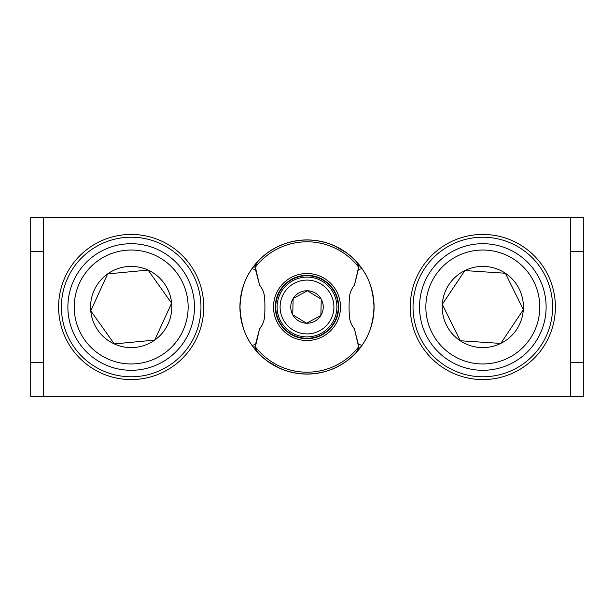 <?xml version="1.0" encoding="UTF-8"?>
<svg xmlns="http://www.w3.org/2000/svg" width="614" height="614" viewBox="0 0 614 614"><rect width="100%" height="100%" fill="white"/><g stroke="black" fill="none" stroke-linecap="round" stroke-linejoin="round"><path stroke-width="0.92" d="M307 239.921A67.079 67.079 0 0 0 239.921 307A67.079 67.079 0 0 0 307 374.079A67.079 67.079 0 0 0 374.079 307A67.079 67.079 0 0 0 307 239.921M131.181 234.433A72.567 72.567 0 0 0 58.614 307A72.567 72.567 0 0 0 131.181 379.567A72.567 72.567 0 0 0 203.748 307A72.567 72.567 0 0 0 131.181 234.433M131.181 237.219A69.781 69.781 0 0 0 61.4 307A69.781 69.781 0 0 0 131.181 376.781A69.781 69.781 0 0 0 200.962 307A69.781 69.781 0 0 0 131.181 237.219M482.819 234.433A72.567 72.567 0 0 0 410.252 307A72.567 72.567 0 0 0 482.819 379.567A72.567 72.567 0 0 0 555.386 307A72.567 72.567 0 0 0 482.819 234.433M482.819 237.219A69.781 69.781 0 0 0 413.038 307A69.781 69.781 0 0 0 482.819 376.781A69.781 69.781 0 0 0 552.6 307A69.781 69.781 0 0 0 482.819 237.219M43.272 396.314L570.728 396.314L570.728 217.686L43.272 217.686L43.272 396.314L30.7 396.314L30.7 217.686L43.272 217.686M338.26 307A31.26 31.26 0 0 0 307 275.74A31.26 31.26 0 0 0 275.74 307A31.26 31.26 0 0 0 307 338.26A31.26 31.26 0 0 0 338.26 307A31.26 31.26 0 0 1 307 338.26A31.26 31.26 0 0 1 275.74 307A31.26 31.26 0 0 0 307 338.26A31.26 31.26 0 0 0 338.26 307M273.506 307A33.494 33.494 0 0 0 307 340.494A33.494 33.494 0 0 0 340.494 307A33.494 33.494 0 0 0 307 273.506A33.494 33.494 0 0 0 273.506 307M358.63 346.818L354.431 328.874A22.327 22.327 0 0 1 349.389 316.172A137.544 137.544 0 0 1 349.389 297.828A22.327 22.327 0 0 1 354.431 285.126L358.63 267.182A65.199 65.199 0 0 0 255.37 267.182L254.979 266.745L254.879 267.197L259.576 285.134A22.327 22.327 0 0 1 264.611 297.828A137.544 137.544 0 0 1 264.611 316.172A22.327 22.327 0 0 1 259.576 328.866L254.879 346.787L254.979 347.255L255.37 346.818A65.199 65.199 0 0 0 358.63 346.818L359.021 347.255L356.381 352.267A66.987 66.987 0 0 1 257.619 352.267L254.979 347.255M355.974 261.295L361.953 268.694C369.283 278.395 373.297 291.166 373.987 307C373.343 322.634 369.359 335.367 362.03 345.198L355.882 352.804M258.026 352.705L252.047 345.306C244.717 335.605 240.703 322.834 240.013 307C240.657 291.366 244.641 278.633 251.97 268.802L258.118 261.196M278.265 246.49L277.574 246.82L278.265 246.49M254.979 266.745L257.619 261.733A66.987 66.987 0 0 1 356.381 261.733L359.021 266.745L358.63 267.182M346.511 252.907L335.735 246.49M336.426 367.18L335.735 367.51M267.489 361.093L278.265 367.51M255.37 267.182L259.576 285.134M259.576 328.874L255.37 346.818M252.047 345.306L255.547 344.577M255.585 269.561L251.97 268.802M361.953 268.694L358.453 269.423M358.415 344.439L362.03 345.198M354.431 328.874L359.021 347.255M359.021 266.745L354.431 285.126M333.893 307.668A26.901 26.901 0 0 0 307.668 280.107A26.901 26.901 0 0 0 280.107 306.332A26.901 26.901 0 0 0 306.332 333.893A26.901 26.901 0 0 0 333.893 307.668M277.121 306.256A29.886 29.886 0 0 1 307.744 277.121A29.886 29.886 0 0 1 336.879 307.744A29.886 29.886 0 0 1 306.256 336.879A29.886 29.886 0 0 1 277.121 306.256M323.233 307.407A16.24 16.24 0 0 0 293.139 298.534A16.24 16.24 0 0 0 306.593 323.233A16.24 16.24 0 0 0 323.233 307.407M321.061 307.353L321.26 299.233L307.407 290.767L293.139 298.534L292.74 314.767L306.593 323.233L320.861 315.466L321.061 307.353M320.861 315.466L321.26 299.233L307.407 290.767L293.139 298.534L292.74 314.767L306.593 323.233L307.1 322.956M79.39 283.284A56.964 56.964 0 0 0 107.465 358.791A56.964 56.964 0 0 0 182.972 330.716A56.964 56.964 0 0 0 154.897 255.209A56.964 56.964 0 0 0 79.39 283.284M188.728 333.356A63.296 63.296 0 0 1 104.825 364.547A63.296 63.296 0 0 1 73.634 280.644A63.296 63.296 0 0 1 157.529 249.453A63.296 63.296 0 0 1 188.728 333.356M94.264 290.092A40.601 40.601 0 0 0 154.697 340.102A40.601 40.601 0 0 0 148.089 270.083A40.601 40.601 0 0 0 94.264 290.092M99.207 292.356L90.757 310.822L114.273 343.917L154.697 340.102L171.605 303.178L148.089 270.083L107.665 273.898L99.207 292.356M154.943 339.573L171.605 303.178L148.089 270.083L107.665 273.898L90.757 310.822L114.273 343.917L154.697 340.102M486.572 250.159A56.964 56.964 0 0 0 425.978 303.255A56.964 56.964 0 0 0 479.074 363.841A56.964 56.964 0 0 0 539.66 310.745A56.964 56.964 0 0 0 486.572 250.159M478.651 370.158A63.296 63.296 0 0 1 419.661 302.832A63.296 63.296 0 0 1 486.986 243.842A63.296 63.296 0 0 1 545.976 311.168A63.296 63.296 0 0 1 478.651 370.158M485.49 266.484A40.601 40.601 0 0 0 460.247 340.755A40.601 40.601 0 0 0 523.335 309.671A40.601 40.601 0 0 0 485.49 266.484M485.137 271.91L464.875 270.574L442.303 304.329L460.247 340.755L500.763 343.426L523.335 309.671L505.391 273.245L485.137 271.91M460.822 340.793L500.763 343.426L523.335 309.671L505.391 273.245L464.875 270.574L442.303 304.329L460.247 340.755M43.272 251.625L30.7 251.625M43.272 362.375L30.7 362.375M570.728 396.314L583.3 396.314L583.3 217.686L570.728 217.686M570.728 362.375L583.3 362.375M570.728 251.625L583.3 251.625M275.318 307A31.682 31.682 0 0 1 307 275.318A31.682 31.682 0 0 1 338.682 307A31.682 31.682 0 0 1 307 338.682A31.682 31.682 0 0 1 275.318 307"/></g></svg>
